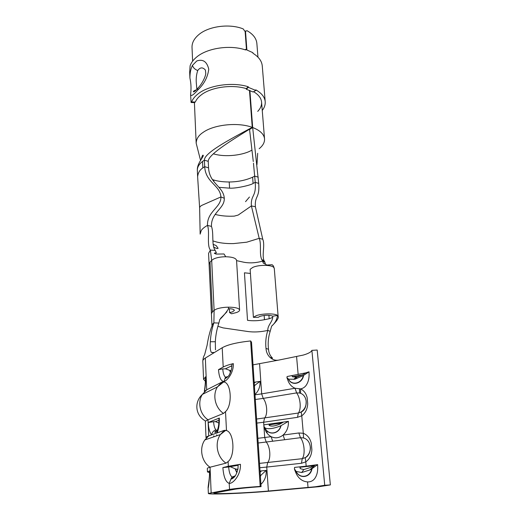 <?xml version="1.0" encoding="UTF-8"?>
<svg xmlns="http://www.w3.org/2000/svg" width="520" height="520" viewBox="0 0 520 520"><rect width="100%" height="100%" fill="white"/><g stroke="black" fill="none" stroke-linecap="round" stroke-linejoin="round"><path stroke-width="0.78" d="M253.396 317.337L256.152 315.712C262.002 313.404 275.1 313.261 277.537 315.452L272.753 316.18C269.497 314.899 265.233 314.951 259.961 316.342L258.291 317.311L253.396 317.337L250.139 269.302L252.805 267.397C258.479 264.706 271.271 264.706 273.702 267.377L273.377 265.902L272.155 264.719L266.903 265.038L267.722 265.493M210.022 262.178L212.394 311.889L211.425 313.736L209.092 264.387L210.022 262.178L211.686 260.351L214.117 310.343L216.255 309.133C219.466 307.925 223.567 307.268 228.56 307.164C235.287 307.242 238.959 308.191 239.59 310.005C239.623 310.882 238.635 311.708 236.626 312.494L231.562 313.781L229.573 312.611L232.622 311.831L234.377 310.349C234.065 309.342 232.096 308.769 228.462 308.646M225.745 256.744L224.022 253.981L216.268 254.072L214.409 253.37C214.162 253.084 214.832 252.922 216.417 252.876L215.208 250.413L210.373 250.088L211.686 260.351L213.759 258.928C216.794 257.536 220.786 256.808 225.745 256.744C232.317 256.932 235.924 258.122 236.555 260.306L236.561 260.455M229.353 308.678L229.573 312.611M226.967 311.772L220.5 318.435M273.702 267.377L274.287 268.424L278.122 316.31L277.537 315.452C276.874 319.781 274.905 323.349 271.635 326.157L270.166 331.338L267.813 330.428L265.284 330.928C259.252 332.026 253.572 332.241 248.248 331.572L223.08 327.886L217.964 326.313M253.013 364.851L278.661 360.106C275.502 360.666 272.623 359.762 270.03 357.403C267.553 355.017 266.214 352.001 265.993 348.368C265.337 342.257 265.947 336.278 267.813 330.428C267.442 325.13 273.111 321.542 272.753 316.18M228.56 307.164L228.345 309.127C225.921 312.832 223.047 316.322 219.726 319.599L218.888 323.05C216.827 329.199 215.638 335.433 215.326 341.744L215.462 349.882M287.027 377.962L288.288 381.375C289.744 384.683 292.006 386.978 295.081 388.258L300.593 388.882C303.927 390.526 306.118 393.458 307.151 397.676L307.71 403.787C307.444 409.006 305.461 413.01 301.762 415.799L303.297 433.297C307.418 434.947 310.083 438.288 311.298 443.32L311.877 449.696C311.61 455.078 309.582 459.134 305.793 461.871L306.169 466.174L294.574 467.409L294.418 468.884L296.166 471.445C299.689 479.031 310.063 477.432 311.695 468.871L309.757 469.989L301.736 472.518L296.166 471.445M292.494 376.74L291.889 375.681L292.793 376.896L297.226 376.922L302.569 374.79L305.753 372.866L287.111 376.532L286.93 377.526L288.542 379.197C291.87 385.925 301.73 383.611 303.303 375.576L294.931 379.216L288.542 379.197M278.661 360.106L303.284 355.069C308.347 353.581 311.214 352.014 311.889 350.363L324.727 485.264L330.363 484.913L319.111 486.681L271.173 491.029C246.116 493.324 207.928 494.871 208.364 493.46L229.528 489.431C235.43 488.456 245.648 487.442 260.189 486.395L261.06 486.629C248.768 487.513 240.078 488.371 234.994 489.203L213.869 493.135C213.428 494.357 246.636 493.019 268.398 491.023L315.244 486.772L324.727 485.264M294.587 469.638L296.283 473.785C298.851 478.777 302.601 481.494 307.548 481.916C310.421 481.995 312.748 480.968 314.522 478.849C316.583 476.112 317.649 472.615 317.707 468.364L317.655 464.64L306.169 466.174M256.594 419.049L298.331 413.029L301.262 411.97C304.928 409.552 306.547 405.86 306.124 400.887C305.507 397.02 303.661 394.498 300.593 393.328L300.593 388.882C302.815 388.473 304.636 387.341 306.046 385.496C308.002 382.681 309.017 379.269 309.082 375.271L309.036 371.807L305.753 372.866M311.889 350.363L317.181 350.038L330.363 484.913M292.481 376.668L302.374 374.901M257.868 438.295L264.693 437.502L263.945 426.757L265.636 430.833C266.942 433.459 268.769 435.403 271.122 436.651C275.256 438.607 279.24 438.074 283.082 435.065C286.904 431.568 288.678 426.998 288.399 421.337L264.062 424.821L263.815 426.166L265.077 427.973C268.222 435.552 278.759 434.187 280.858 425.757C273.702 428.675 268.444 429.41 265.077 427.973M299.949 467.259L313.32 465.816M269.217 424.84L281.957 423.026M231.914 365.716L225.427 368.797L222.775 368.921C223.054 373.12 223.958 375.869 225.485 377.169L226.785 377.5L224.913 378.709L225.492 377.169L227.929 376.597M203.567 379.21L202.813 361.212C202.748 360.191 203.593 359.138 205.335 358.059L222.209 347.744C227.617 344.656 237.088 342.394 250.633 340.945L251.518 342.193L261.06 486.629M223.21 367.055C225.44 365.833 228.806 364.689 233.317 363.623C233.87 372.522 227.078 381.017 223.951 381.466C220.922 381.297 219.102 377.351 218.498 369.642L223.21 367.055L222.209 347.744M225.511 411.619C232.564 405.496 231.355 382.96 223.983 382.012L221.942 382.076L217.471 386.874C212.238 394.953 215.137 407.959 223.529 413.413L225.511 411.619L226.493 430.573L224.386 430.32L220.409 434.531C214.357 443.06 217.1 457.444 226.05 463.132L228.092 461.584C235.346 456.034 234.084 432.413 226.493 430.573M228.332 466.258L240.428 464.301C241.046 475.046 232.791 483.964 229.216 483.379C225.706 482.137 223.594 476.873 222.879 467.591L228.332 466.258L228.092 461.584M250.633 340.945L260.189 486.395M205.433 381.335L203.573 379.314L205.758 376.668C205.68 382.726 205.231 387.679 204.399 391.528L206.707 389.799L202.371 394.407C197.288 402.155 199.979 414.576 208.006 419.757C206.186 420.511 205.309 421.219 205.361 421.889L206.024 437.756C205.978 437.184 206.869 436.566 208.702 435.91L224.386 430.32M208.234 422.481L213.603 421.726C213.824 425.536 214.578 428.233 215.858 429.819C213.506 430.729 212.089 432.419 211.601 434.876C209.677 432.419 208.553 428.285 208.234 422.481L219.323 418.048C219.537 424.138 218.777 429.098 217.061 432.926L216.996 431.06C216.619 431.932 215.878 432.296 214.78 432.159L216.346 430.313L217.217 430.612M207.454 471.874L207.317 468.507C207.272 468.124 208.189 467.695 210.054 467.214C201.506 461.812 198.972 448.103 204.854 439.946L208.702 435.91L208.006 419.757L223.529 413.413M211.153 492.629L210.054 467.214L226.05 463.132M205.335 358.059L206.707 389.799L221.942 382.076M209.534 472.661L207.454 471.913L209.807 470.782C209.346 479.908 208.786 485.726 208.143 488.228L208.364 493.46M260.117 472.375L261.482 470.873L260.026 471.003M250.542 487.448L256.191 486.987M260.91 484.361C264.739 480.714 266.494 476.067 266.168 470.418L261.034 475.118L260.397 476.535M261.482 470.873L266.168 470.418M238.154 465.263L228.683 466.973C229.053 472.179 230.197 475.54 232.115 477.054L232.921 477.347L234.572 476.743M218.966 420.231L215.442 421.616L213.603 421.726M215.293 432.445L214.955 431.613M254.976 394.524C258.642 390.969 260.325 386.581 260.033 381.368L255.054 385.119L254.442 386.438M254.228 383.227L255.554 382.057L260.033 381.368M255.554 382.057L254.163 382.239M208.143 488.228C207.747 487.331 209.898 477.99 209.489 470.938L209.807 470.782M222.879 467.591L228.683 466.973M229.528 489.431L229.216 483.379L231.205 478.472C230.75 480.194 234.761 477.237 235.521 475.378C236.418 474.266 238.186 468.825 237.998 468.26L238.134 464.815L240.428 464.301M204.399 391.528L204.38 390.975C205.12 386.62 205.478 381.973 205.465 377.032L205.758 376.668M217.516 429.878L216.996 431.06C218.446 427.966 219.089 423.735 218.927 418.366L219.323 418.048M218.498 369.642L222.775 368.921M223.983 382.012L224.913 378.709C227.546 377.39 229.197 375.668 229.879 373.542C231.335 370.617 232.005 367.556 231.9 364.351L233.317 363.623M311.695 468.871L317.655 464.653M299.832 467.129L300.586 468.76L303.797 469.56L310.863 467.363L314.171 465.192M269.152 425.301L269.042 424.346L269.445 425.542C271.603 426.601 275.1 426.101 279.942 424.053L283.543 422.032M269.042 424.346L269.295 425.432M303.303 375.576L309.043 371.832M300.593 393.328L299.637 393.016L299.436 388.999L299.644 393.022L296.627 392.899L295.081 388.258L261.671 393.874L259.584 363.786M288.399 421.337L280.858 425.757M255.054 385.119L254.378 385.482M261.034 475.118L260.332 475.547M230.529 372.112L229.989 370.474L225.427 368.797M231.042 370.708L229.989 370.474M215.858 429.819L216.346 430.313L217.431 430.007M218.862 423.04L215.442 421.616M236.944 472.433L235.385 468.884L230.594 466.863M237.776 469.553L235.385 468.884M259.526 463.379L302.257 458.685L305.663 457.457C309.166 455.039 310.687 451.341 310.226 446.375L310.226 446.368C309.459 441.87 307.229 439.056 303.531 437.931L300.45 437.691L298.857 432.965L283.082 435.065L284.661 439.725L258.18 443.001M310.226 446.375C310.882 448.584 309.81 455.403 305.663 457.457L305.663 457.457C308.568 455.156 310.128 452.16 310.336 448.468M216.73 434.818L216.697 435.825M305.26 457.697L305.793 461.871L301.444 463.288L266.74 467.064L268.398 491.023M303.531 437.931L303.297 433.297L298.857 432.965M259.812 467.74L266.74 467.064L267.69 462.566C271.122 458.374 270.27 446.771 266.26 442.098L264.693 437.502L271.122 436.651L272.688 441.266M255.249 398.638L255.3 399.49M306.124 400.887L306.124 400.881C306.365 406.594 304.726 410.312 301.23 412.041L301.762 415.799L297.518 417.32L263.633 422.24L263.861 425.49M301.262 411.97L300.267 412.477C303.862 410.345 305.844 407.231 306.215 403.13M235.248 475.807L232.115 477.054L231.205 478.472L232.921 477.347M204.38 390.975L204.431 390.566M270.166 331.338C268.307 337.2 267.755 343.194 268.515 349.317C268.769 352.872 270.108 355.81 272.532 358.15L270.03 357.403M213.883 352.833L211.334 352.437C210.249 350.506 209.917 346.944 210.34 341.75L215.326 341.744M212.394 311.889L214.117 310.343L213.883 322.881C211.809 329.095 210.633 335.387 210.34 341.75M265.993 348.368L268.515 349.317M215.819 254.033L214.747 253.006M263.237 263.062L265.447 264.192L264.953 262.379L262.659 261.137L263.237 263.062L266.903 265.038M209.092 264.387L208.572 253.377L210.373 250.088C206.57 245.063 209.995 231.959 207.493 225.407C206.967 211.341 221.422 207.435 220.896 196.944C220.149 184.971 205.543 182.708 204.692 166.66L204.386 160.141C204.204 153.049 228.293 140.16 252.252 127.367C238.036 122.005 213.915 124.534 203.073 132.418C198.64 135.298 196.339 138.886 196.17 143.175L200.564 160.433M264.953 262.379L264.134 260.839C261.599 255.554 265.278 244.875 262.75 239.226L255.385 206.719C254.605 195.136 259.857 198.627 258.707 183.404L252.675 127.523C260.046 130.416 263.998 134.167 264.531 138.775C264.764 142.305 262.971 145.62 259.161 148.72M236.567 260.631L243.75 262.217C248.917 263.211 254.41 263.048 260.221 261.736L262.659 261.137L261.736 259.493C259.142 254.144 261.683 244.017 259.194 238.336L251.394 205.933C250.64 194.369 256.353 197.542 255.236 182.325L253.474 163.209M215.208 250.413C211.361 245.349 213.993 232.967 211.464 226.401C210.912 212.44 224.816 208.663 224.276 198.256C223.516 186.381 209.43 183.794 208.559 167.856L208.234 161.363L204.386 160.141L202.54 161.447L202.839 167.947C199.856 169.793 198.114 172.705 197.619 176.69L199.635 207.903M200.155 234.13L199.635 207.968C199.635 206.895 200.571 205.933 202.43 205.088L220.896 196.944L224.276 198.256M245.115 31.376L247.084 30.726C253.065 34.151 256.321 38.35 256.854 43.336L257.966 57.174M245.733 30.888L245.174 32.052M246.877 49.842L245.544 31.759M249.542 129.162L249.567 129.519L252.675 127.523L249.893 90.493M192.614 61.172L192.03 47.535C191.841 43.036 193.986 38.831 198.464 34.918C208.228 26.215 229.535 23.309 243.191 28.919L245.141 31.577L246.474 49.693M249.477 90.324L252.252 127.367L249.203 129.389C228.709 142.109 208.052 154.953 208.234 161.363M251.972 150.066C244.101 155.006 225.797 157.69 213.343 153.81M249.567 129.519L253.286 161.571M245.102 49.803L245.531 49.374L245.577 49.959C230.185 44.596 207.239 47.996 196.619 57.077C193.349 59.774 191.178 62.68 190.112 65.787L189.67 72.209L189.917 78.052C189.891 73.041 190.736 68.802 192.465 65.338L196.8 60.957C202.969 58.877 206.953 61.627 208.767 69.199C207.74 77.084 204.185 83.909 198.114 89.681L197.724 90.097C193.297 95.16 190.925 96.603 190.593 94.432L191.087 102.525L191.627 101.94C192.725 99.008 194.948 96.265 198.296 93.704C209.164 85.105 232.609 81.783 248.287 86.755L248.333 87.367L255.847 90.448L255.794 89.843C261.579 93.132 264.713 97.052 265.2 101.588C265.454 104.644 264.472 107.601 262.249 110.468M198.484 87.451L197.828 88.218C202.806 83.252 206.219 74.776 205.725 72.963L205.406 70.044C202.696 67.034 200.135 67.197 197.724 70.544C196.268 74.939 195.852 79.645 196.475 84.676L196.814 89.18M194.395 91.605L193.934 90.994M255.847 90.448L253.058 91.988L246.292 89.232L246.246 88.621C232.135 84.181 211.127 87.145 201.299 94.855C198.367 97.078 196.378 99.463 195.332 102.017L191.627 101.94M257.725 111.391C260.539 108.42 261.82 105.3 261.573 102.037C261.157 98.072 258.492 94.627 253.578 91.702M245.531 49.374L252.909 52.689L252.954 53.274C258.642 56.797 261.742 60.97 262.249 65.8L265.2 101.588M190.593 94.432C191.334 88.888 191.107 83.427 189.917 78.052M246.246 88.621L248.287 86.755M246.292 89.232L248.333 87.367M268.899 315.283L269.165 318.747L272.74 317.395M264.154 315.432L264.466 319.709L269.165 318.747M250.419 273.429L244.439 272.818L247.514 320.327C252.817 321.055 258.466 320.846 264.466 319.709M230.542 366.21L231.894 366.223M296.589 356.649L298.155 374.562M307.548 481.916L308.035 487.481M266.923 430.788L267.098 433.212M237.861 469.144L236.366 469.203M297.518 417.32L298.331 413.029C301.49 409.286 300.476 397.872 296.601 392.906L263.204 398.392C267.15 403.208 267.969 414.349 264.576 418.035L263.633 422.24L256.861 423.091M254.995 394.836L261.671 393.874L263.204 398.392L255.573 399.457M303.628 375.382C302.172 383.851 291.726 386.315 288.392 379.138M281.073 425.666C279.026 434.375 268.125 435.779 264.986 427.921M312.026 468.656C310.525 477.704 299.539 479.414 296.01 471.341M230.386 372.463L229.691 370.39M236.821 472.751L235.066 468.774M301.736 472.518L303.797 469.56M293.807 379.412L295.828 377.15M301.444 463.288L302.257 458.685C305.442 454.415 304.382 442.513 300.45 437.691L284.661 439.725M213.792 435.844L213.759 436.846M296.627 392.899L295.035 388.265M218.888 323.05L213.883 322.881L212.953 323.668L211.972 325.423L212.167 325.936C211.172 327.171 208.553 335.757 207.097 345.293L204.607 354.816C203.593 356.252 202.995 358.345 202.813 361.094M211.978 325.494L212.134 326.001M200.155 234.111L201.272 230.471C202.482 228.69 204.555 227 207.493 225.407L211.464 226.401M212.921 240.929L216.918 242.099C221.819 243.224 227.318 243.724 233.415 243.594L246.721 242.197L259.194 238.336L262.75 239.226M199.641 208.013L199.635 207.968C199.635 206.895 200.571 205.933 202.43 205.088M208.559 167.856L204.692 166.66L202.839 167.947M201.084 159.614C202.124 155.838 202.865 154.459 203.294 155.487C203.099 157.644 196.892 163.781 197.34 170.313C197.308 167.102 199.043 164.144 202.54 161.447M258.239 177.19L254.774 176.098L252.636 177.209C245.537 180.323 237.725 181.909 229.209 181.987C222.905 181.935 217.737 181.272 213.707 179.985L212.388 179.562M258.707 183.404L255.236 182.325L253.091 183.424L252.636 177.209M253.091 183.424C251.433 185.029 236.191 188.63 229.58 188.156L229.209 181.987M229.58 188.156L218.959 187.337M213.779 181.48L213.707 179.985M215.176 214.409L215.488 214.494C221.058 215.924 227.311 216.469 234.247 216.131L238.206 215.059L251.394 205.933L255.385 206.719M196.333 89.83C194.214 90.61 193.232 91.299 193.375 91.891C194.5 91.669 195.982 90.448 197.828 88.218L197.724 90.097M197.724 70.544C194.811 69.361 193.056 67.626 192.465 65.338M236.548 260.306L239.59 310.005M270.108 323.615L269.445 324.74M309.757 469.989L315.075 465.062M294.931 379.216L297.226 376.922M205.686 421.122C195.006 415.376 194.136 401.908 202.371 394.407L217.471 386.874L223.704 381.907M204.854 439.946L220.409 434.531L225.843 430.281M299.93 467.044L300.099 468.319M211.419 313.736L211.965 325.39M278.122 316.31C279.448 318.799 272.961 324.864 271.707 326.047M214.389 352.521L211.334 352.437M274.287 268.424L273.383 265.909M264.641 261.417L262.346 260.182M264.134 260.839L261.736 259.493M213.064 244.328L216.125 245.537L218.108 248.3C217.464 248.833 215.936 248.378 213.525 246.942M257.68 153.29L256.971 164.626M264.531 138.775L261.573 102.037M196.17 143.175L194.409 102.59M197.619 176.69L197.34 170.313M245.537 201.662L249.457 197.028L245.537 201.662M194.753 102.596L191.347 102.525"/></g></svg>
